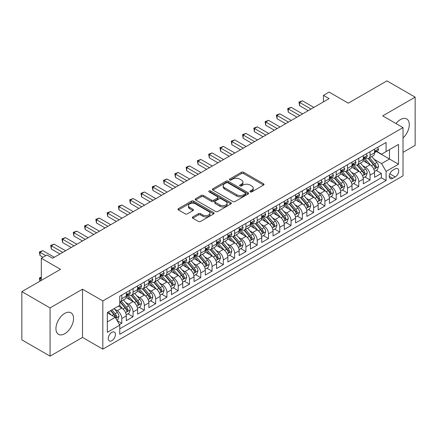 <?xml version="1.0" encoding="UTF-8"?>
<svg xmlns="http://www.w3.org/2000/svg" width="437" height="437" viewBox="0 0 437 437"><rect width="100%" height="100%" fill="white"/><g stroke="black" fill="none" stroke-linecap="round" stroke-linejoin="round"><path stroke-width="0.66" d="M250.243 191.87A1.098 0.634 0 0 0 251.794 191.87L263.566 185.075A1.568 0.907 0 0 0 264.024 184.436A1.568 0.907 0 0 0 263.566 183.797L243.627 172.282A1.568 0.907 0 0 0 241.41 172.282L229.638 179.077A1.098 0.634 0 0 0 229.321 179.525A1.098 0.634 0 0 0 229.638 179.973A1.098 0.634 0 0 0 231.189 179.973L232.713 179.094A5.015 2.895 0 0 1 239.804 179.094L241.464 180.055A5.015 2.895 0 0 1 242.934 182.098A5.015 2.895 0 0 1 241.464 184.146L239.94 185.026A1.098 0.634 0 0 0 239.623 185.474A1.098 0.634 0 0 0 239.94 185.922A1.098 0.634 0 0 0 241.492 185.922L243.016 185.042A5.015 2.895 0 0 1 250.106 185.042L251.767 186.004A5.015 2.895 0 0 1 253.236 188.047A5.015 2.895 0 0 1 251.767 190.095L250.243 190.974A1.098 0.634 0 0 0 249.92 191.422A1.098 0.634 0 0 0 250.243 191.87L250.243 190.974M64.736 333.731A12.449 7.189 120 0 0 72.87 322.757A12.449 7.189 120 0 0 70.958 312.783A12.449 7.189 120 0 0 64.736 313.4A12.449 7.189 120 0 0 56.602 324.369A12.449 7.189 120 0 0 58.509 334.343A12.449 7.189 120 0 0 64.736 333.731M403.018 137.994A12.449 7.189 120 0 0 406.705 118.946A12.449 7.189 120 0 0 400.478 119.558A12.449 7.189 120 0 0 396.004 123.556M111.85 340.669A5.107 2.95 120 0 0 115.188 336.168A5.107 2.95 120 0 0 114.407 332.076A5.107 2.95 120 0 0 111.85 332.328A5.107 2.95 120 0 0 108.518 336.829A5.107 2.95 120 0 0 109.299 340.92A5.107 2.95 120 0 0 111.85 340.669M192.777 216.927A1.568 0.907 0 0 0 192.318 217.566A1.568 0.907 0 0 0 192.777 218.205L198.376 221.433A1.568 0.907 0 0 0 200.588 221.433L213.66 213.884A1.568 0.907 0 0 0 214.119 213.245A1.568 0.907 0 0 0 213.66 212.606L193.722 201.096A1.568 0.907 0 0 0 191.504 201.096L178.433 208.64A1.568 0.907 0 0 0 177.974 209.279A1.568 0.907 0 0 0 178.433 209.918L185.19 213.824A1.568 0.907 0 0 0 187.407 213.824L193.001 210.59A1.568 0.907 0 0 0 193.46 209.951A1.568 0.907 0 0 0 193.001 209.312L189.653 207.378A4.19 2.42 0 0 1 188.423 205.669A4.19 2.42 0 0 1 191.007 203.434A4.19 2.42 0 0 1 195.579 203.959L208.706 211.535A4.19 2.42 0 0 1 209.929 213.245A4.19 2.42 0 0 1 207.346 215.479A4.19 2.42 0 0 1 202.779 214.955L200.588 213.693A1.568 0.907 0 0 0 198.376 213.693L192.777 216.927L192.777 218.205M403.018 152.366L415.15 145.363L415.15 97.145L386.936 80.856L348.284 103.176L329.099 92.098L323.456 95.353L329.099 98.615L52.604 258.245L46.961 254.99L41.318 258.245L41.318 280.396M50.064 307.927L50.064 356.144L82.511 337.413L82.511 289.196L50.064 307.927L21.85 291.637L60.503 269.323L41.318 258.245M82.511 289.196L102.826 300.924L403.018 127.604L403.018 175.821L102.826 349.141L102.826 300.924M415.15 97.145L382.703 115.876L403.018 127.604M232.823 201.544A1.568 0.907 0 0 0 235.04 201.544L248.112 193.995A1.568 0.907 0 0 0 248.571 193.356A1.568 0.907 0 0 0 248.112 192.717L228.174 181.208A1.568 0.907 0 0 0 225.956 181.208L212.885 188.751A1.568 0.907 0 0 0 212.426 189.39A1.568 0.907 0 0 0 212.885 190.029L232.823 201.544M209.503 192.105A1.098 0.634 0 0 1 210.612 192.264L230.867 203.953L217.817 211.486A1.568 0.907 0 0 1 215.599 211.486L195.661 199.977L195.661 198.698A1.568 0.907 0 0 0 195.202 199.338A1.568 0.907 0 0 0 195.661 199.977M195.661 198.698L201.255 195.465A1.568 0.907 0 0 1 203.467 195.465L211.557 200.135A1.568 0.907 0 0 0 213.769 200.135L217.484 197.994A1.568 0.907 0 0 0 217.943 197.355A1.568 0.907 0 0 0 217.484 196.716L209.061 191.854A1.098 0.634 0 0 1 208.744 191.406A1.098 0.634 0 0 1 209.421 190.822A1.098 0.634 0 0 1 210.612 190.958L230.883 202.664A1.568 0.907 0 0 1 231.342 203.303A1.568 0.907 0 0 1 230.883 203.942L230.883 202.664M50.064 356.144L21.85 339.855L21.85 291.637M119.443 324.625L121.781 323.271L117.1 320.567M114.434 309.063L117.269 310.696A6.386 3.687 60 0 1 121.781 318.513L126.298 315.907L126.298 320.665L133.066 316.754L127.932 313.793M125.719 302.546L128.554 304.179A6.386 3.687 60 0 1 133.066 312.002L137.584 309.391L137.584 314.148L144.352 310.243L139.217 307.277M137.005 296.029L139.84 297.663A6.386 3.687 60 0 1 144.352 305.485L148.87 302.879L148.87 307.632L155.638 303.726L150.503 300.76M148.29 289.512L151.126 291.151A6.386 3.687 60 0 1 155.638 298.968L160.155 296.362L160.155 301.12L166.923 297.209L161.788 294.243M159.576 282.996L162.411 284.634A6.386 3.687 60 0 1 166.923 292.451L171.441 289.846L171.441 294.604L178.209 290.692L173.074 287.726M170.862 276.484L173.697 278.118A6.386 3.687 60 0 1 178.209 285.935L182.726 283.329L182.726 288.087L189.494 284.176L184.359 281.215M182.147 269.968L184.982 271.601A6.386 3.687 60 0 1 189.494 279.423L194.012 276.818L194.012 281.57L200.78 277.664L195.645 274.698M193.433 263.451L196.268 265.084A6.386 3.687 60 0 1 200.78 272.906L205.297 270.301L205.297 275.053L212.065 271.148L206.93 268.181M204.718 256.934L207.553 258.573A6.386 3.687 60 0 1 212.065 266.39L216.583 263.784L216.583 268.542L223.351 264.631L218.216 261.665M216.004 250.417L218.839 252.056A6.386 3.687 60 0 1 223.351 259.873L227.868 257.267L227.868 262.025L234.636 258.114L229.501 255.148M227.289 243.906L230.124 245.539A6.386 3.687 60 0 1 234.636 253.356L239.154 250.751L239.154 255.508L245.922 251.597L240.787 248.637M238.575 237.389L241.41 239.023A6.386 3.687 60 0 1 245.922 246.845L250.439 244.239L250.439 248.992L257.207 245.086L252.073 242.12M249.86 230.873L252.695 232.511A6.386 3.687 60 0 1 257.207 240.328L261.725 237.723L261.725 242.48L268.493 238.569L263.358 235.603M261.146 224.356L263.981 225.995A6.386 3.687 60 0 1 268.493 233.811L273.01 231.206L273.01 235.964L279.778 232.052L274.644 229.086M272.431 217.839L275.266 219.478A6.386 3.687 60 0 1 279.778 227.295L284.296 224.689L284.296 229.447L291.064 225.536L285.929 222.575M283.717 211.328L286.552 212.961A6.386 3.687 60 0 1 291.064 220.783L295.581 218.172L295.581 222.93L302.349 219.019L297.215 216.058M295.002 204.811L297.837 206.444A6.386 3.687 60 0 1 302.349 214.267L306.867 211.661L306.867 216.413L313.635 212.508L308.5 209.542M306.288 198.294L309.123 199.933A6.386 3.687 60 0 1 313.635 207.75L318.152 205.144L318.152 209.902L324.92 205.991L319.786 203.025M317.573 191.777L320.408 193.416A6.386 3.687 60 0 1 324.92 201.233L329.438 198.627L329.438 203.385L336.206 199.474L331.071 196.508M328.859 185.261L331.694 186.899A6.386 3.687 60 0 1 336.206 194.716L340.723 192.111L340.723 196.868L347.491 192.957L342.357 189.997M340.144 178.749L342.979 180.383A6.386 3.687 60 0 1 347.491 188.205L352.009 185.594L352.009 190.352L358.777 186.441L353.642 183.48M351.43 172.233L354.265 173.866A6.386 3.687 60 0 1 358.777 181.688L363.294 179.083L363.294 183.835L370.063 179.929L370.063 175.171A6.386 3.687 -120 0 0 365.551 167.355L362.715 165.716M364.928 176.963L370.063 179.929M126.298 315.907A6.386 3.687 -120 0 0 121.781 308.09L118.4 306.135M137.584 309.391A6.386 3.687 -120 0 0 133.066 301.574L126.091 297.542M148.87 302.879A6.386 3.687 -120 0 0 144.352 295.057L137.376 291.031M160.155 296.362A6.386 3.687 -120 0 0 155.638 288.546L148.662 284.514M171.441 289.846A6.386 3.687 -120 0 0 166.923 282.029L159.947 277.998M182.726 283.329A6.386 3.687 -120 0 0 178.209 275.512L171.233 271.481M194.012 276.818A6.386 3.687 -120 0 0 189.494 268.995L182.519 264.964M205.297 270.301A6.386 3.687 -120 0 0 200.78 262.479L193.804 258.453M216.583 263.784A6.386 3.687 -120 0 0 212.065 255.967L205.09 251.936M227.868 257.267A6.386 3.687 -120 0 0 223.351 249.451L216.375 245.419M239.154 250.751A6.386 3.687 -120 0 0 234.636 242.934L227.661 238.902M250.439 244.239A6.386 3.687 -120 0 0 245.922 236.417L238.946 232.391M261.725 237.723A6.386 3.687 -120 0 0 257.207 229.9L250.232 225.874M273.01 231.206A6.386 3.687 -120 0 0 268.493 223.389L261.517 219.358M284.296 224.689A6.386 3.687 -120 0 0 279.778 216.872L272.803 212.841M295.581 218.172A6.386 3.687 -120 0 0 291.064 210.355L284.088 206.324M306.867 211.661A6.386 3.687 -120 0 0 302.349 203.839L295.374 199.813M318.152 205.144A6.386 3.687 -120 0 0 313.635 197.322L306.659 193.296M329.438 198.627A6.386 3.687 -120 0 0 324.92 190.811L317.945 186.779M340.723 192.111A6.386 3.687 -120 0 0 336.206 184.294L329.23 180.263M352.009 185.594A6.386 3.687 -120 0 0 347.491 177.777L340.516 173.746M363.294 179.083A6.386 3.687 -120 0 0 358.777 171.26L351.801 167.234M395.234 168.851L392.748 170.283A4.949 2.857 120 0 0 389.514 174.647A4.949 2.857 120 0 0 390.274 178.607A4.949 2.857 120 0 0 392.748 178.362L395.234 176.93A4.949 2.857 120 0 0 398.462 172.571A4.949 2.857 120 0 0 397.703 168.606A4.949 2.857 120 0 0 395.234 168.851M107.338 321.905L115.237 317.344L119.754 325.161L119.754 334.283L386.089 180.514L386.089 171.391L381.577 163.575L374.001 159.199M119.754 325.161L107.338 332.328L107.338 312.521L119.754 305.354L119.754 296.231L386.089 142.462L386.089 151.584L398.506 144.418L398.506 164.225L386.089 171.391M128.494 294.762L128.554 294.8A6.386 3.687 60 0 0 131.745 295.112L136.262 292.506A6.386 3.687 -120 0 0 137.584 289.584L137.584 285.935M139.78 288.251L139.84 288.283A6.386 3.687 60 0 0 143.03 288.6L147.548 285.995A6.386 3.687 -120 0 0 148.87 283.072L148.87 279.423M151.065 281.734L151.126 281.767A6.386 3.687 60 0 0 154.316 282.084L158.833 279.478A6.386 3.687 -120 0 0 160.155 276.555L160.155 272.906M162.351 275.217L162.411 275.25A6.386 3.687 60 0 0 165.601 275.567L170.119 272.961A6.386 3.687 -120 0 0 171.441 270.039L171.441 266.39M173.636 268.7L173.697 268.733A6.386 3.687 60 0 0 176.887 269.05L181.404 266.444A6.386 3.687 -120 0 0 182.726 263.522L182.726 259.873M184.922 262.184L184.982 262.222A6.386 3.687 60 0 0 188.172 262.539L192.69 259.928A6.386 3.687 -120 0 0 194.012 257.005L194.012 253.356M196.208 255.672L196.268 255.705A6.386 3.687 60 0 0 199.458 256.022L203.975 253.416A6.386 3.687 -120 0 0 205.297 250.494L205.297 246.845M207.493 249.156L207.553 249.188A6.386 3.687 60 0 0 210.743 249.505L215.261 246.9A6.386 3.687 -120 0 0 216.583 243.977L216.583 240.328M218.779 242.639L218.839 242.672A6.386 3.687 60 0 0 222.029 242.988L226.546 240.383A6.386 3.687 -120 0 0 227.868 237.46L227.868 233.811M230.064 236.122L230.124 236.155A6.386 3.687 60 0 0 233.314 236.472L237.832 233.866A6.386 3.687 -120 0 0 239.154 230.944L239.154 227.295M241.35 229.605L241.41 229.643A6.386 3.687 60 0 0 244.6 229.96L249.117 227.349A6.386 3.687 -120 0 0 250.439 224.427L250.439 220.778M252.635 223.094L252.695 223.127A6.386 3.687 60 0 0 255.885 223.444L260.403 220.838A6.386 3.687 -120 0 0 261.725 217.916L261.725 214.267M263.921 216.577L263.981 216.61A6.386 3.687 60 0 0 267.171 216.927L271.688 214.321A6.386 3.687 -120 0 0 273.01 211.399L273.01 207.75M275.206 210.06L275.266 210.093A6.386 3.687 60 0 0 278.456 210.41L282.974 207.804A6.386 3.687 -120 0 0 284.296 204.882L284.296 201.233M286.492 203.544L286.552 203.576A6.386 3.687 60 0 0 289.742 203.893L294.259 201.288A6.386 3.687 -120 0 0 295.581 198.365L295.581 194.716M297.777 197.027L297.837 197.065A6.386 3.687 60 0 0 301.027 197.382L305.545 194.771A6.386 3.687 -120 0 0 306.867 191.848L306.867 188.2M309.063 190.516L309.123 190.548A6.386 3.687 60 0 0 312.313 190.865L316.83 188.26A6.386 3.687 -120 0 0 318.152 185.337L318.152 181.688M320.348 183.999L320.408 184.032A6.386 3.687 60 0 0 323.599 184.348L328.116 181.743A6.386 3.687 -120 0 0 329.438 178.82L329.438 175.171M331.634 177.482L331.694 177.515A6.386 3.687 60 0 0 334.884 177.832L339.402 175.226A6.386 3.687 -120 0 0 340.723 172.304L340.723 168.655M342.919 170.965L342.979 171.004A6.386 3.687 60 0 0 346.17 171.315L350.687 168.709A6.386 3.687 -120 0 0 352.009 165.787L352.009 162.138M354.205 164.449L354.265 164.487A6.386 3.687 60 0 0 357.455 164.804L361.973 162.198A6.386 3.687 -120 0 0 363.294 159.27L363.294 155.627M119.754 328.81L381.348 177.777L381.348 173.413L374.58 177.324L374.58 172.566A6.386 3.687 -120 0 0 370.063 164.744L363.087 160.718M365.49 157.937L365.551 157.97A6.386 3.687 -120 0 0 368.741 158.287A6.386 3.687 -120 0 0 370.063 155.364L370.063 151.715M368.741 158.287L373.258 155.681A6.386 3.687 -120 0 0 374.58 152.759L374.58 149.11M121.781 295.057L121.781 298.706A6.386 3.687 60 0 1 120.459 301.628A6.386 3.687 60 0 1 119.754 301.891M120.459 301.628L124.977 299.023A6.386 3.687 -120 0 0 126.298 296.1L126.298 292.451M133.066 288.54L133.066 292.189A6.386 3.687 60 0 1 131.745 295.112M144.352 282.029L144.352 285.678A6.386 3.687 60 0 1 143.03 288.6M155.638 275.512L155.638 279.161A6.386 3.687 60 0 1 154.316 282.084M166.923 268.995L166.923 272.644A6.386 3.687 60 0 1 165.601 275.567M178.209 262.479L178.209 266.128A6.386 3.687 60 0 1 176.887 269.05M189.494 255.967L189.494 259.611A6.386 3.687 60 0 1 188.172 262.539M200.78 249.451L200.78 253.099A6.386 3.687 60 0 1 199.458 256.022M212.065 242.934L212.065 246.583A6.386 3.687 60 0 1 210.743 249.505M223.351 236.417L223.351 240.066A6.386 3.687 60 0 1 222.029 242.988M234.636 229.9L234.636 233.549A6.386 3.687 60 0 1 233.314 236.472M245.922 223.389L245.922 227.038A6.386 3.687 60 0 1 244.6 229.96M257.207 216.872L257.207 220.521A6.386 3.687 60 0 1 255.885 223.444M268.493 210.355L268.493 214.004A6.386 3.687 60 0 1 267.171 216.927M279.778 203.839L279.778 207.488A6.386 3.687 60 0 1 278.456 210.41M291.064 197.322L291.064 200.971A6.386 3.687 60 0 1 289.742 203.893M302.349 190.811L302.349 194.46A6.386 3.687 60 0 1 301.027 197.382M313.635 184.294L313.635 187.943A6.386 3.687 60 0 1 312.313 190.865M324.92 177.777L324.92 181.426A6.386 3.687 60 0 1 323.599 184.348M336.206 171.26L336.206 174.909A6.386 3.687 60 0 1 334.884 177.832M347.491 164.744L347.491 168.392A6.386 3.687 60 0 1 346.17 171.315M358.777 158.232L358.777 161.881A6.386 3.687 60 0 1 357.455 164.804M358.777 181.688L358.777 186.441M347.491 188.205L347.491 192.957M336.206 194.716L336.206 199.474M324.92 201.233L324.92 205.991M313.635 207.75L313.635 212.508M302.349 214.267L302.349 219.019M291.064 220.783L291.064 225.536M279.778 227.295L279.778 232.052M268.493 233.811L268.493 238.569M257.207 240.328L257.207 245.086M245.922 246.845L245.922 251.597M234.636 253.356L234.636 258.114M223.351 259.873L223.351 264.631M212.065 266.39L212.065 271.148M200.78 272.906L200.78 277.664M189.494 279.423L189.494 284.176M178.209 285.935L178.209 290.692M166.923 292.451L166.923 297.209M155.638 298.968L155.638 303.726M144.352 305.485L144.352 310.243M133.066 312.002L133.066 316.754M121.781 318.513L121.781 323.271M115.237 317.344L107.338 312.783M381.577 163.575L389.476 159.013L389.476 149.629L398.506 144.418M376.552 151.552L398.506 164.225M376.776 151.421L381.577 154.19L386.089 151.584M82.511 337.413L102.826 349.141M323.456 95.353L323.456 101.87M376.213 170.446L381.348 173.413M381.348 177.777L386.089 180.514M250.68 192.023L251.767 191.401A5.015 2.895 0 0 0 253.236 189.352L253.236 188.047M242.934 182.098L242.934 183.403A5.015 2.895 0 0 1 241.464 185.452L240.383 186.075M263.544 185.086L243.627 173.587A1.568 0.907 0 0 0 241.41 173.587L230.081 180.131M248.09 194.006L228.174 182.508A1.568 0.907 0 0 0 225.956 182.508L212.906 190.04M245.343 193.804A1.098 0.634 0 0 0 245.665 193.356A1.098 0.634 0 0 0 245.343 192.908L227.841 182.803A1.098 0.634 0 0 0 226.29 182.803L224.684 183.731A5.015 2.895 0 0 0 223.214 185.78A5.015 2.895 0 0 0 224.684 187.823L236.646 194.733A5.015 2.895 0 0 0 243.737 194.733L245.343 193.804L245.343 195.11A1.098 0.634 0 0 0 245.665 194.662L245.665 193.356M223.214 185.78L223.214 187.08A5.015 2.895 0 0 0 224.684 189.128L224.684 187.823M245.343 195.11L243.737 196.033A5.015 2.895 0 0 1 236.646 196.033L224.684 189.128M195.683 199.988L201.255 196.77L201.255 195.465M217.943 197.355L217.943 198.655A1.568 0.907 0 0 1 217.484 199.294L213.769 201.441A1.568 0.907 0 0 1 211.557 201.441L203.467 196.77A1.568 0.907 0 0 0 201.255 196.77M219.948 204.98A4.19 2.42 0 0 0 224.514 205.505A4.19 2.42 0 0 0 227.103 203.271A4.19 2.42 0 0 0 225.874 201.561L221.248 198.89A1.568 0.907 0 0 0 219.035 198.89L215.321 201.031A1.568 0.907 0 0 0 214.862 201.67A1.568 0.907 0 0 0 215.321 202.309L219.948 204.98L219.948 206.286A4.19 2.42 0 0 0 224.514 206.81A4.19 2.42 0 0 0 227.103 204.571L227.103 203.271M214.862 201.67L214.862 202.976A1.568 0.907 0 0 0 215.321 203.615L215.321 202.309M219.948 206.286L215.321 203.615M209.929 213.245L209.929 214.551A4.19 2.42 0 0 1 207.346 216.785A4.19 2.42 0 0 1 202.779 216.26L200.588 214.999A1.568 0.907 0 0 0 198.376 214.999L192.799 218.216M188.423 205.669L188.423 206.969A4.19 2.42 0 0 0 189.653 208.684L189.653 207.378M192.979 210.607L189.653 208.684M213.638 213.901L193.722 202.397A1.568 0.907 0 0 0 191.504 202.397L178.454 209.935M374.482 171.446L377.399 169.764L378.529 166.502A4.228 2.442 -120 0 0 376.88 162.537L371.723 156.566M370.691 165.159L364.797 158.336M367.337 163.17L363.917 159.21A10.133 5.85 -120 0 0 363.606 158.86M368.167 158.516L373.384 164.552A4.228 2.442 60 0 1 374.891 167.469L375.197 167.966L375.771 167.89L376.246 166.688A4.228 2.442 -120 0 0 374.738 163.771L369.582 157.801M368.473 158.418L374.077 164.907A2.152 1.245 60 0 1 374.618 165.749L376.246 166.688M377.568 147.384L378.529 149.044A4.228 2.442 60 0 1 377.65 150.912L375.509 152.152A4.228 2.442 -120 0 0 376.246 151.18L376.153 150.803M311.04 109.037L299.585 102.422L302.409 100.794L313.864 107.409M374.722 152.349L374.738 152.349A4.228 2.442 -120 0 0 375.509 152.152M375.7 150.863L376.246 151.18C375.978 150.541 375.525 150.803 374.891 151.961A4.228 2.442 60 0 1 374.58 152.562M308.222 110.665L299.585 105.683L299.585 102.422L298.968 102.067L302.409 100.794M299.585 105.683L298.968 102.067M363.196 177.963L366.113 176.28L367.244 173.019A4.228 2.442 -120 0 0 365.594 169.048L360.438 163.077M359.405 171.675L353.511 164.853M356.051 169.687L352.632 165.727A10.133 5.85 -120 0 0 352.32 165.377M356.882 165.033L362.098 171.069A4.228 2.442 60 0 1 363.606 173.981L363.912 174.483L364.485 174.401L364.961 173.199A4.228 2.442 -120 0 0 363.453 170.288L358.296 164.317M357.187 164.935L362.792 171.419A2.152 1.245 60 0 1 363.333 172.265L364.961 173.199M351.911 184.48L354.828 182.797L355.958 179.536A4.228 2.442 -120 0 0 354.309 175.565L349.152 169.594M348.12 178.192L342.226 171.37M344.766 176.204L341.346 172.244A10.133 5.85 -120 0 0 341.035 171.888M345.596 171.544L350.813 177.586A4.228 2.442 60 0 1 352.32 180.497L352.626 181L353.2 180.918L353.675 179.716A4.228 2.442 -120 0 0 352.167 176.805L347.011 170.834M345.902 171.446L351.506 177.935A2.152 1.245 60 0 1 352.047 178.777L353.675 179.716M340.625 190.996L343.542 189.308L344.673 186.053A4.228 2.442 -120 0 0 343.023 182.082L337.867 176.111M336.834 184.704L330.94 177.881M333.48 182.721L330.061 178.76A10.133 5.85 -120 0 0 329.749 178.405M334.31 178.061L339.527 184.103A4.228 2.442 60 0 1 341.035 187.014L341.341 187.517L341.914 187.435L342.389 186.233A4.228 2.442 -120 0 0 340.882 183.322L335.725 177.351M334.616 177.963L340.221 184.452A2.152 1.245 60 0 1 340.762 185.293L342.389 186.233M329.34 197.508L332.257 195.825L333.387 192.57A4.228 2.442 -120 0 0 331.738 188.598L326.581 182.628M325.549 191.22L319.655 184.398M322.195 189.232L318.775 185.277A10.133 5.85 -120 0 0 318.464 184.922M323.025 184.578L328.242 190.614A4.228 2.442 60 0 1 329.749 193.531L330.055 194.033L330.629 193.952L331.104 192.75A4.228 2.442 -120 0 0 329.596 189.833L324.44 183.862M323.331 184.48L328.935 190.969A2.152 1.245 60 0 1 329.476 191.81L331.104 192.75M366.282 153.895L367.244 155.561A4.228 2.442 60 0 1 366.364 157.429L364.223 158.669A4.228 2.442 -120 0 0 364.961 157.691L364.868 157.32M299.755 115.554L288.3 108.939L291.124 107.311L302.579 113.926M363.437 158.866L363.453 158.866A4.228 2.442 -120 0 0 364.223 158.669M364.414 157.38L364.961 157.691C364.693 157.058 364.239 157.315 363.606 158.478A4.228 2.442 60 0 1 363.294 159.079M296.936 117.182L288.3 112.2L288.3 108.939L287.683 108.584L291.124 107.311M288.3 112.2L287.683 108.584M354.997 160.412L355.958 162.072A4.228 2.442 60 0 1 355.079 163.946L352.938 165.186A4.228 2.442 -120 0 0 353.675 164.208L353.582 163.837M288.469 122.07L277.014 115.455L279.838 113.828L291.293 120.437M352.151 165.383L352.167 165.383A4.228 2.442 -120 0 0 352.938 165.186M353.129 163.891L353.675 164.208C353.407 163.575 352.954 163.831 352.32 164.989A4.228 2.442 60 0 1 352.009 165.596M285.651 123.698L277.014 118.711L277.014 115.455L276.397 115.095L279.838 113.828M277.014 118.711L276.397 115.095M343.711 166.929L344.673 168.589A4.228 2.442 60 0 1 343.793 170.463L341.652 171.697A4.228 2.442 -120 0 0 342.389 170.725L342.297 170.348M277.184 128.582L265.729 121.972L268.553 120.344L280.008 126.954M340.865 171.899L340.882 171.899A4.228 2.442 -120 0 0 341.652 171.697M341.843 170.408L342.389 170.725C342.122 170.086 341.668 170.348 341.035 171.506A4.228 2.442 60 0 1 340.723 172.107M274.365 130.215L265.729 125.228L265.729 121.972L265.112 121.612L268.553 120.344M265.729 125.228L265.112 121.612M332.426 173.445L333.387 175.106A4.228 2.442 60 0 1 332.508 176.974L330.367 178.214A4.228 2.442 -120 0 0 331.104 177.242L331.011 176.865M265.898 135.099L254.443 128.489L257.267 126.856L268.722 133.471M329.58 178.411L329.596 178.411A4.228 2.442 -120 0 0 330.367 178.214M330.558 176.925L331.104 177.242C330.836 176.603 330.383 176.865 329.749 178.023A4.228 2.442 60 0 1 329.438 178.624M263.079 136.726L254.443 131.745L254.443 128.489L253.826 128.128L257.267 126.856M254.443 131.745L253.826 128.128M318.054 204.024L320.971 202.342L322.102 199.081A4.228 2.442 -120 0 0 320.452 195.11L315.296 189.145M314.263 197.737L308.369 190.914M310.909 195.749L307.49 191.788A10.133 5.85 -120 0 0 307.178 191.439M311.739 191.095L316.956 197.131A4.228 2.442 60 0 1 318.464 200.048L318.77 200.545L319.343 200.468L319.818 199.261A4.228 2.442 -120 0 0 318.311 196.35L313.154 190.379M312.045 190.996L317.65 197.486A2.152 1.245 60 0 1 318.191 198.327L319.818 199.261M321.14 179.962L322.102 181.623A4.228 2.442 60 0 1 321.222 183.491L319.081 184.731A4.228 2.442 -120 0 0 319.818 183.758L319.726 183.382M254.613 141.615L243.158 135L245.982 133.372L257.437 139.987M318.294 184.927L318.311 184.927A4.228 2.442 -120 0 0 319.081 184.731M319.272 183.442L319.818 183.758C319.551 183.119 319.097 183.382 318.464 184.54A4.228 2.442 60 0 1 318.152 185.141M251.794 143.243L243.158 138.261L243.158 135L242.54 134.645L245.982 133.372M243.158 138.261L242.54 134.645M306.769 210.541L309.686 208.859L310.816 205.598A4.228 2.442 -120 0 0 309.167 201.626L304.01 195.656M302.978 204.254L297.084 197.431M299.624 202.265L296.204 198.305A10.133 5.85 -120 0 0 295.893 197.956M300.454 197.611L305.671 203.647A4.228 2.442 60 0 1 307.178 206.559L307.484 207.062L308.058 206.98L308.533 205.778A4.228 2.442 -120 0 0 307.025 202.866L301.869 196.896M300.76 197.513L306.364 203.997A2.152 1.245 60 0 1 306.905 204.844L308.533 205.778M309.855 186.473L310.816 188.139A4.228 2.442 60 0 1 309.937 190.008L307.795 191.248A4.228 2.442 -120 0 0 308.533 190.27L308.44 189.898M243.327 148.132L231.872 141.517L234.696 139.889L246.151 146.504M307.009 191.444L307.025 191.444A4.228 2.442 -120 0 0 307.795 191.248M307.987 189.958L308.533 190.27C308.265 189.636 307.812 189.893 307.178 191.056A4.228 2.442 60 0 1 306.867 191.657M240.508 149.76L231.872 144.778L231.872 141.517L231.255 141.162L234.696 139.889M231.872 144.778L231.255 141.162M295.483 217.058L298.4 215.37L299.531 212.114A4.228 2.442 -120 0 0 297.881 208.143L292.724 202.173M291.692 210.771L285.798 203.942M288.338 208.782L284.919 204.822A10.133 5.85 -120 0 0 284.607 204.467M289.168 204.123L294.385 210.164A4.228 2.442 60 0 1 295.893 213.076L296.199 213.578L296.772 213.496L297.247 212.295A4.228 2.442 -120 0 0 295.74 209.383L290.583 203.413M289.474 204.024L295.079 210.514A2.152 1.245 60 0 1 295.62 211.355L297.247 212.295M298.569 192.99L299.531 194.651A4.228 2.442 60 0 1 298.657 196.524L296.51 197.764A4.228 2.442 -120 0 0 297.247 196.787L297.155 196.41M232.042 154.649L220.587 148.034L223.411 146.406L234.866 153.016M295.723 197.961L295.74 197.961A4.228 2.442 -120 0 0 296.51 197.764M296.701 196.47L297.247 196.787C296.98 196.153 296.526 196.41 295.893 197.568A4.228 2.442 60 0 1 295.581 198.169M229.223 156.277L220.587 151.289L220.587 148.034L219.969 147.673L223.411 146.406M220.587 151.289L219.969 147.673M284.197 223.575L287.114 221.887L288.245 218.631A4.228 2.442 -120 0 0 286.596 214.66L281.439 208.689M280.407 217.282L274.512 210.459M277.053 215.299L273.633 211.339A10.133 5.85 -120 0 0 273.322 210.984M277.883 210.639L283.1 216.681A4.228 2.442 60 0 1 284.607 219.593L284.913 220.095L285.487 220.013L285.962 218.811A4.228 2.442 -120 0 0 284.454 215.894L279.298 209.929M278.189 210.541L283.793 217.031A2.152 1.245 60 0 1 284.334 217.872L285.962 218.811M287.284 199.507L288.245 201.167A4.228 2.442 60 0 1 287.371 203.041L285.224 204.276A4.228 2.442 -120 0 0 285.962 203.303L285.869 202.926M220.756 161.16L209.301 154.551L212.125 152.923L223.58 159.532M284.438 204.478L284.454 204.478A4.228 2.442 -120 0 0 285.224 204.276M285.416 202.987L285.962 203.303C285.694 202.664 285.241 202.926 284.607 204.084A4.228 2.442 60 0 1 284.296 204.685M217.937 162.793L209.301 157.806L209.301 154.551L208.684 154.19L212.125 152.923M209.301 157.806L208.684 154.19M272.912 230.086L275.829 228.404L276.96 225.148A4.228 2.442 -120 0 0 275.31 221.177L270.153 215.206M269.121 223.799L263.227 216.976M265.767 221.81L262.347 217.85A10.133 5.85 -120 0 0 262.036 217.5M266.597 217.156L271.814 223.192A4.228 2.442 60 0 1 273.322 226.109L273.628 226.612L274.201 226.53L274.676 225.328A4.228 2.442 -120 0 0 273.169 222.411L268.012 216.441M266.903 217.058L272.508 223.547A2.152 1.245 60 0 1 273.049 224.389L274.676 225.328M261.626 236.603L264.543 234.92L265.674 231.659A4.228 2.442 -120 0 0 264.024 227.688L258.868 221.723M257.835 230.315L251.941 223.493M254.481 228.327L251.062 224.367A10.133 5.85 -120 0 0 250.751 224.017M255.312 223.673L260.528 229.709A4.228 2.442 60 0 1 262.036 232.626L262.342 233.123L262.916 233.047L263.391 231.839A4.228 2.442 -120 0 0 261.883 228.928L256.727 222.957M255.618 223.575L261.222 230.064A2.152 1.245 60 0 1 261.768 230.905L263.391 231.839M250.341 243.119L253.258 241.437L254.389 238.176A4.228 2.442 -120 0 0 252.739 234.205L247.582 228.234M246.55 236.832L240.656 230.009M243.196 234.844L239.776 230.883A10.133 5.85 -120 0 0 239.465 230.528M244.026 230.19L249.243 236.226A4.228 2.442 60 0 1 250.751 239.137L251.057 239.64L251.63 239.558L252.105 238.356A4.228 2.442 -120 0 0 250.598 235.445L245.441 229.474M244.332 230.086L249.937 236.575A2.152 1.245 60 0 1 250.483 237.422L252.105 238.356M239.055 249.636L241.972 247.948L243.103 244.693A4.228 2.442 -120 0 0 241.453 240.721L236.297 234.751M235.264 243.349L229.37 236.521M231.91 241.361L228.491 237.4A10.133 5.85 -120 0 0 228.18 237.045M232.741 236.701L237.957 242.743A4.228 2.442 60 0 1 239.465 245.654L239.771 246.157L240.345 246.075L240.82 244.873A4.228 2.442 -120 0 0 239.312 241.961L234.156 235.991M233.047 236.603L238.651 243.092A2.152 1.245 60 0 1 239.197 243.933L240.82 244.873M227.77 256.148L230.687 254.465L231.818 251.209A4.228 2.442 -120 0 0 230.168 247.238L225.011 241.268M223.979 249.86L218.085 243.038M220.625 247.877L217.205 243.917A10.133 5.85 -120 0 0 216.894 243.562M221.455 243.218L226.672 249.259A4.228 2.442 60 0 1 228.18 252.171L228.485 252.673L229.059 252.591L229.534 251.39A4.228 2.442 -120 0 0 228.027 248.473L222.87 242.508M221.761 243.119L227.366 249.609A2.152 1.245 60 0 1 227.912 250.45L229.534 251.39M216.484 262.664L219.401 260.982L220.532 257.726A4.228 2.442 -120 0 0 218.882 253.755L213.726 247.784M212.693 256.377L206.799 249.554M209.339 254.389L205.92 250.428A10.133 5.85 -120 0 0 205.608 250.079M210.17 249.735L215.386 255.771A4.228 2.442 60 0 1 216.894 258.688L217.2 259.19L217.773 259.108L218.249 257.906A4.228 2.442 -120 0 0 216.741 254.99L211.584 249.019M210.476 249.636L216.08 256.126A2.152 1.245 60 0 1 216.626 256.967L218.249 257.906M205.199 269.181L208.116 267.499L209.247 264.238A4.228 2.442 -120 0 0 207.597 260.266L202.44 254.296M201.408 262.894L195.514 256.071M198.054 260.905L194.634 256.945A10.133 5.85 -120 0 0 194.323 256.595M198.884 256.251L204.101 262.287A4.228 2.442 60 0 1 205.608 265.204L205.914 265.701L206.488 265.625L206.963 264.418A4.228 2.442 -120 0 0 205.456 261.506L200.299 255.536M199.19 256.153L204.795 262.637A2.152 1.245 60 0 1 205.341 263.484L206.963 264.418M193.913 275.698L196.83 274.015L197.961 270.754A4.228 2.442 -120 0 0 196.311 266.783L191.155 260.813M190.122 269.411L184.228 262.588M186.768 267.422L183.349 263.462A10.133 5.85 -120 0 0 183.037 263.107M187.599 262.768L192.815 268.804A4.228 2.442 60 0 1 194.323 271.716L194.629 272.218L195.202 272.136L195.678 270.935A4.228 2.442 -120 0 0 194.17 268.023L189.013 262.053M187.905 262.664L193.509 269.154A2.152 1.245 60 0 1 194.055 270L195.678 270.935M182.628 282.215L185.545 280.527L186.675 277.271A4.228 2.442 -120 0 0 185.026 273.3L179.869 267.329M178.837 275.922L172.943 269.099M175.483 273.939L172.063 269.979A10.133 5.85 -120 0 0 171.752 269.624M176.313 269.279L181.53 275.321A4.228 2.442 60 0 1 183.037 278.232L183.343 278.735L183.917 278.653L184.392 277.451A4.228 2.442 -120 0 0 182.885 274.54L177.728 268.569M176.619 269.181L182.224 275.671A2.152 1.245 60 0 1 182.77 276.512L184.392 277.451M171.342 288.726L174.259 287.043L175.39 283.788A4.228 2.442 -120 0 0 173.74 279.817L168.584 273.846M167.551 282.439L161.657 275.616M164.197 280.456L160.778 276.495A10.133 5.85 -120 0 0 160.466 276.14M165.028 275.796L170.244 281.838A4.228 2.442 60 0 1 171.752 284.749L172.058 285.252L172.631 285.17L173.107 283.968A4.228 2.442 -120 0 0 171.599 281.051L166.442 275.081M165.333 275.698L170.938 282.187A2.152 1.245 60 0 1 171.484 283.029L173.107 283.968M160.057 295.243L162.974 293.56L164.104 290.305A4.228 2.442 -120 0 0 162.455 286.333L157.298 280.363M156.266 288.955L150.372 282.133M152.912 286.967L149.492 283.007A10.133 5.85 -120 0 0 149.181 282.657M153.742 282.313L158.959 288.349A4.228 2.442 60 0 1 160.466 291.266L160.772 291.763L161.346 291.687L161.821 290.485A4.228 2.442 -120 0 0 160.313 287.568L155.157 281.597M154.048 282.215L159.652 288.704A2.152 1.245 60 0 1 160.199 289.545L161.821 290.485M148.771 301.759L151.688 300.077L152.819 296.816A4.228 2.442 -120 0 0 151.169 292.845L146.013 286.874M144.98 295.472L139.086 288.649M141.626 293.484L138.207 289.523A10.133 5.85 -120 0 0 137.895 289.174M142.457 288.83L147.673 294.866A4.228 2.442 60 0 1 149.181 297.777L149.487 298.28L150.06 298.203L150.536 296.996A4.228 2.442 -120 0 0 149.028 294.085L143.871 288.114M142.762 288.731L148.367 295.215A2.152 1.245 60 0 1 148.913 296.062L150.536 296.996M275.998 206.024L276.96 207.684A4.228 2.442 60 0 1 276.086 209.552L273.939 210.792A4.228 2.442 -120 0 0 274.676 209.82L274.583 209.443M209.47 167.677L198.016 161.062L200.84 159.434L212.295 166.049M273.152 210.989L273.169 210.989A4.228 2.442 -120 0 0 273.939 210.792M274.13 209.503L274.676 209.82C274.409 209.181 273.955 209.443 273.322 210.601A4.228 2.442 60 0 1 273.01 211.202M206.652 169.305L198.016 164.323L198.016 161.062L197.398 160.707L200.84 159.434M198.016 164.323L197.398 160.707M264.713 212.54L265.674 214.201A4.228 2.442 60 0 1 264.8 216.069L262.653 217.309A4.228 2.442 -120 0 0 263.391 216.337L263.298 215.96M198.185 174.194L186.73 167.579L189.554 165.951L201.009 172.566M261.867 217.506L261.883 217.506A4.228 2.442 -120 0 0 262.653 217.309M262.845 216.02L263.391 216.337C263.123 215.698 262.67 215.96 262.036 217.118A4.228 2.442 60 0 1 261.725 217.719M195.366 175.821L186.73 170.84L186.73 167.579L186.113 167.224L189.554 165.951M186.73 170.84L186.113 167.224M253.427 219.052L254.389 220.712A4.228 2.442 60 0 1 253.515 222.586L251.368 223.826A4.228 2.442 -120 0 0 252.105 222.848L252.012 222.477M186.899 180.71L175.445 174.095L178.269 172.468L189.724 179.083M250.581 224.023L250.598 224.023A4.228 2.442 -120 0 0 251.368 223.826M251.559 222.537L252.105 222.848C251.838 222.215 251.384 222.471 250.751 223.629A4.228 2.442 60 0 1 250.439 224.236M184.081 182.338L175.445 177.351L175.445 174.095L174.827 173.735L178.269 172.468M175.445 177.351L174.827 173.735M242.142 225.568L243.103 227.229A4.228 2.442 60 0 1 242.229 229.103L240.082 230.337A4.228 2.442 -120 0 0 240.82 229.365L240.727 228.988M175.614 187.227L164.159 180.612L166.983 178.984L178.438 185.594M239.296 230.539L239.312 230.539A4.228 2.442 -120 0 0 240.082 230.337M240.274 229.048L240.82 229.365C240.552 228.726 240.099 228.988 239.465 230.146A4.228 2.442 60 0 1 239.154 230.747M172.795 188.855L164.159 183.868L164.159 180.612L163.542 180.252L166.983 178.984M164.159 183.868L163.542 180.252M230.856 232.085L231.818 233.746A4.228 2.442 60 0 1 230.944 235.619L228.797 236.854A4.228 2.442 -120 0 0 229.534 235.882L229.441 235.505M164.328 193.738L152.874 187.129L155.698 185.496L167.153 192.111M228.01 237.056L228.027 237.056A4.228 2.442 -120 0 0 228.797 236.854M228.988 235.565L229.534 235.882C229.267 235.243 228.813 235.505 228.18 236.663A4.228 2.442 60 0 1 227.868 237.264M161.51 195.372L152.874 190.385L152.874 187.129L152.256 186.768L155.698 185.496M152.874 190.385L152.256 186.768M219.571 238.602L220.532 240.263A4.228 2.442 60 0 1 219.658 242.131L217.511 243.371A4.228 2.442 -120 0 0 218.249 242.398L218.156 242.022M153.043 200.255L141.588 193.64L144.412 192.012L155.867 198.627M216.725 243.567L216.741 243.567A4.228 2.442 -120 0 0 217.511 243.371M217.702 242.082L218.249 242.398C217.981 241.759 217.528 242.022 216.894 243.18A4.228 2.442 60 0 1 216.583 243.78M150.224 201.883L141.588 196.901L141.588 193.64L140.971 193.285L144.412 192.012M141.588 196.901L140.971 193.285M208.285 245.119L209.247 246.779A4.228 2.442 60 0 1 208.373 248.648L206.226 249.888A4.228 2.442 -120 0 0 206.963 248.915L206.87 248.538M141.757 206.772L130.302 200.157L133.127 198.529L144.581 205.144M205.439 250.084L205.456 250.084A4.228 2.442 -120 0 0 206.226 249.888M206.417 248.598L206.963 248.915C206.696 248.276 206.242 248.538 205.608 249.696A4.228 2.442 60 0 1 205.297 250.297M138.939 208.4L130.302 203.418L130.302 200.157L129.685 199.802L133.127 198.529M130.302 203.418L129.685 199.802M197 251.63L197.961 253.291A4.228 2.442 60 0 1 197.087 255.164L194.94 256.404A4.228 2.442 -120 0 0 195.678 255.427L195.585 255.055M130.472 213.289L119.017 206.674L121.841 205.046L133.296 211.661M194.154 256.601L194.17 256.601A4.228 2.442 -120 0 0 194.94 256.404M195.131 255.115L195.678 255.427C195.41 254.793 194.957 255.05 194.323 256.208A4.228 2.442 60 0 1 194.012 256.814M127.653 214.917L119.017 209.929L119.017 206.674L118.4 206.313L121.841 205.046M119.017 209.929L118.4 206.313M185.714 258.147L186.675 259.807A4.228 2.442 60 0 1 185.801 261.681L183.655 262.916A4.228 2.442 -120 0 0 184.392 261.943L184.305 261.566M119.186 219.806L107.731 213.19L110.556 211.563L122.01 218.172M182.868 263.118L182.885 263.118A4.228 2.442 -120 0 0 183.655 262.916M183.846 261.626L184.392 261.943C184.124 261.304 183.671 261.566 183.037 262.724A4.228 2.442 60 0 1 182.726 263.325M116.368 221.433L107.731 216.446L107.731 213.19L107.114 212.83L110.556 211.563M107.731 216.446L107.114 212.83M174.429 264.664L175.39 266.324A4.228 2.442 60 0 1 174.516 268.198L172.369 269.432A4.228 2.442 -120 0 0 173.107 268.46L173.019 268.083M107.901 226.317L96.446 219.707L99.27 218.074L110.725 224.689M171.583 269.634L171.599 269.629A4.228 2.442 -120 0 0 172.369 269.432M172.56 268.143L173.107 268.46C172.839 267.821 172.386 268.083 171.752 269.241A4.228 2.442 60 0 1 171.441 269.842M105.082 227.95L96.446 222.963L96.446 219.707L95.829 219.347L99.27 218.074M96.446 222.963L95.829 219.347M163.143 271.18L164.104 272.841A4.228 2.442 60 0 1 163.23 274.709L161.084 275.949A4.228 2.442 -120 0 0 161.821 274.977L161.734 274.6M96.615 232.834L85.16 226.219L87.984 224.591L99.439 231.206M160.297 276.146L160.313 276.146A4.228 2.442 -120 0 0 161.084 275.949M161.275 274.66L161.821 274.977C161.553 274.338 161.1 274.6 160.466 275.758A4.228 2.442 60 0 1 160.155 276.359M93.797 234.461L85.16 229.48L85.16 226.219L84.543 225.863L87.984 224.591M85.16 229.48L84.543 225.863M151.858 277.692L152.819 279.358A4.228 2.442 60 0 1 151.945 281.226L149.798 282.466A4.228 2.442 -120 0 0 150.536 281.488L150.448 281.117M85.33 239.35L73.875 232.735L76.699 231.107L88.154 237.723M149.012 282.663L149.028 282.663A4.228 2.442 -120 0 0 149.798 282.466M149.989 281.177L150.536 281.488C150.268 280.854 149.815 281.117 149.181 282.275A4.228 2.442 60 0 1 148.87 282.876M82.511 240.978L73.875 235.996L73.875 232.735L73.258 232.38L76.699 231.107M73.875 235.996L73.258 232.38M137.486 308.276L140.403 306.594L141.533 303.333A4.228 2.442 -120 0 0 139.884 299.361L134.727 293.391M133.695 301.989L127.801 295.166M130.341 300.001L126.921 296.04A10.133 5.85 -120 0 0 126.61 295.685M131.171 295.341L136.388 301.383A4.228 2.442 60 0 1 137.895 304.294L138.201 304.797L138.775 304.715L139.25 303.513A4.228 2.442 -120 0 0 137.742 300.601L132.586 294.631M131.477 295.243L137.081 301.732A2.152 1.245 60 0 1 137.628 302.579L139.25 303.513M126.2 314.793L129.117 313.105L130.248 309.849A4.228 2.442 -120 0 0 128.598 305.878L123.442 299.908M122.409 308.5L119.711 305.376M119.055 306.517L118.618 306.009M119.885 301.858L125.102 307.899A4.228 2.442 60 0 1 126.61 310.811L126.916 311.313L127.489 311.231L127.965 310.03A4.228 2.442 -120 0 0 126.457 307.118L121.3 301.148M120.191 301.759L125.796 308.249A2.152 1.245 60 0 1 126.342 309.09L127.965 310.03M116.876 320.179L117.832 319.622L118.962 316.366A4.228 2.442 -120 0 0 117.313 312.395L114.068 308.637M111.036 314.919L108.425 311.892M107.77 313.034L107.338 312.531M110.572 310.652L113.817 314.411A4.228 2.442 60 0 1 115.324 317.328L115.63 317.83L116.204 317.748L116.679 316.546A4.228 2.442 -120 0 0 115.171 313.629L111.921 309.871M110.829 310.505L114.51 314.766A2.152 1.245 60 0 1 115.057 315.607L116.679 316.546M41.318 277.599L40.018 278.347L41.318 279.096M39.914 281.209L39.401 277.987L41.318 277.124M39.401 277.987L40.018 278.347L40.018 281.149M140.572 284.208L141.533 285.869A4.228 2.442 60 0 1 140.659 287.743L138.513 288.983A4.228 2.442 -120 0 0 139.25 288.005L139.163 287.633M74.044 245.867L62.589 239.252L65.413 237.624L76.868 244.234M137.726 289.179L137.742 289.179A4.228 2.442 -120 0 0 138.513 288.983M138.704 287.693L139.25 288.005C138.982 287.371 138.529 287.628 137.895 288.786A4.228 2.442 60 0 1 137.584 289.392M71.226 247.495L62.589 242.508L62.589 239.252L61.972 238.892L65.413 237.624M62.589 242.508L61.972 238.892M129.286 290.725L130.248 292.386A4.228 2.442 60 0 1 129.374 294.259L127.227 295.494A4.228 2.442 -120 0 0 127.965 294.522L127.877 294.145M62.759 252.378L51.304 245.769L54.128 244.141L65.583 250.751M126.44 295.696L126.457 295.696A4.228 2.442 -120 0 0 127.227 295.494M127.418 294.205L127.965 294.522C127.697 293.882 127.243 294.145 126.61 295.303A4.228 2.442 60 0 1 126.298 295.904M59.94 254.012L51.304 249.024L51.304 245.769L50.687 245.408L54.128 244.141M51.304 249.024L50.687 245.408M45.83 255.64L40.018 252.286L42.842 250.652L54.297 257.267M43.012 257.267L40.018 255.541L40.018 252.286L39.401 251.925L42.842 250.652M40.018 255.541L39.401 251.925M117.269 310.696L121.781 308.09M128.554 304.179L133.066 301.574M139.84 297.663L144.352 295.057M151.126 291.151L155.638 288.546M162.411 284.634L166.923 282.029M173.697 278.118L178.209 275.512M184.982 271.601L189.494 268.995M196.268 265.084L200.78 262.479M207.553 258.573L212.065 255.967M218.839 252.056L223.351 249.451M230.124 245.539L234.636 242.934M241.41 239.023L245.922 236.417M252.695 232.511L257.207 229.9M263.981 225.995L268.493 223.389M275.266 219.478L279.778 216.872M286.552 212.961L291.064 210.355M297.837 206.444L302.349 203.839M309.123 199.933L313.635 197.322M320.408 193.416L324.92 190.811M331.694 186.899L336.206 184.294M342.979 180.383L347.491 177.777M354.265 173.866L358.777 171.26M365.551 167.355L370.063 164.744M370.063 155.364L374.58 152.759M121.781 298.706L126.298 296.1M133.066 292.189L137.584 289.584M144.352 285.678L148.87 283.072M155.638 279.161L160.155 276.555M166.923 272.644L171.441 270.039M178.209 266.128L182.726 263.522M189.494 259.611L194.012 257.005M200.78 253.099L205.297 250.494M212.065 246.583L216.583 243.977M223.351 240.066L227.868 237.46M234.636 233.549L239.154 230.944M245.922 227.038L250.439 224.427M257.207 220.521L261.725 217.916M268.493 214.004L273.01 211.399M279.778 207.488L284.296 204.882M291.064 200.971L295.581 198.365M302.349 194.46L306.867 191.848M313.635 187.943L318.152 185.337M324.92 181.426L329.438 178.82M336.206 174.909L340.723 172.304M347.491 168.392L352.009 165.787M358.777 161.881L363.294 159.27M370.063 175.171L374.58 172.566M389.82 173.806L395.234 176.93M389.252 176.346L392.748 178.362M251.767 191.401L251.767 190.095M239.94 185.922L239.94 185.026M241.464 185.452L241.464 184.146M229.638 179.973L229.638 179.077M241.41 173.587L241.41 172.282M243.627 173.587L243.627 172.282M263.566 185.075L263.566 183.797M212.885 190.029L212.885 188.751M225.956 182.508L225.956 181.208M228.174 182.508L228.174 181.208M248.112 193.995L248.112 192.717M236.646 196.033L236.646 194.733M243.737 196.033L243.737 194.733M203.467 196.77L203.467 195.465M211.557 201.441L211.557 200.135M213.769 201.441L213.769 200.135M217.484 199.294L217.484 197.994M210.612 192.264L210.612 190.958M198.376 214.999L198.376 213.693M200.588 214.999L200.588 213.693M202.779 216.26L202.779 214.955M193.001 210.59L193.001 209.312M178.433 209.918L178.433 208.64M191.504 202.397L191.504 201.096M193.722 202.397L193.722 201.096M213.66 213.884L213.66 212.606M373.837 169.277L378.502 166.584M374.738 163.771L376.88 162.537M371.368 165.716L373.384 164.552M378.502 148.995L374.58 151.257M362.552 175.794L367.217 173.101M363.453 170.288L365.594 169.048M360.083 172.233L362.098 171.069M351.266 182.311L355.931 179.618M352.167 176.805L354.309 175.565M348.797 178.749L350.813 177.586M339.981 188.828L344.646 186.135M340.882 183.322L343.023 182.082M337.511 185.266L339.527 184.103M328.695 195.339L333.36 192.651M329.596 189.833L331.738 188.598M326.226 191.783L328.242 190.614M367.217 155.512L363.294 157.773M355.931 162.023L352.009 164.29M344.646 168.54L340.723 170.807M333.36 175.057L329.438 177.324M317.409 201.856L322.074 199.163M318.311 196.35L320.452 195.11M314.94 198.294L316.956 197.131M322.074 181.573L318.152 183.835M306.124 208.373L310.789 205.68M307.025 202.866L309.167 201.626M303.655 204.811L305.671 203.647M310.789 188.09L306.867 190.352M294.838 214.889L299.503 212.196M295.74 209.383L297.881 208.143M292.369 211.328L294.385 210.164M299.503 194.602L295.581 196.868M283.553 221.401L288.218 218.713M284.454 215.894L286.596 214.66M281.084 217.845L283.1 216.681M288.218 201.118L284.296 203.385M272.267 227.917L276.932 225.23M273.169 222.411L275.31 221.177M269.798 224.361L271.814 223.192M260.982 234.434L265.647 231.741M261.883 228.928L264.024 227.688M258.513 230.873L260.528 229.709M249.696 240.951L254.361 238.258M250.598 235.445L252.739 234.205M247.227 237.389L249.243 236.226M238.411 247.468L243.076 244.775M239.312 241.961L241.453 240.721M235.942 243.906L237.957 242.743M227.125 253.979L231.79 251.291M228.027 248.473L230.168 247.238M224.656 250.423L226.672 249.259M215.84 260.496L220.505 257.808M216.741 254.99L218.882 253.755M213.371 256.94L215.386 255.771M204.554 267.012L209.219 264.319M205.456 261.506L207.597 260.266M202.085 263.451L204.101 262.287M193.269 273.529L197.934 270.836M194.17 268.023L196.311 266.783M190.8 269.968L192.815 268.804M181.983 280.046L186.648 277.353M182.885 274.54L185.026 273.3M179.514 276.484L181.53 275.321M170.698 286.557L175.363 283.87M171.599 281.051L173.74 279.817M168.229 283.001L170.244 281.838M159.412 293.074L164.077 290.387M160.313 287.568L162.455 286.333M156.943 289.518L158.959 288.349M148.127 299.591L152.792 296.898M149.028 294.085L151.169 292.845M145.658 296.029L147.673 294.866M276.932 207.635L273.01 209.897M265.647 214.152L261.725 216.413M254.361 220.669L250.439 222.93M243.076 227.18L239.154 229.447M231.79 233.697L227.868 235.964M220.505 240.213L216.583 242.475M209.219 246.73L205.297 248.992M197.934 253.247L194.012 255.508M186.648 259.758L182.726 262.025M175.363 266.275L171.441 268.542M164.077 272.792L160.155 275.053M152.792 279.309L148.87 281.57M136.841 306.108L141.506 303.415M137.742 300.601L139.884 299.361M134.372 302.546L136.388 301.383M125.556 312.624L130.221 309.931M126.457 307.118L128.598 305.878M123.087 309.063L125.102 307.899M115.772 318.273L118.935 316.448M115.171 313.629L117.313 312.395M111.992 315.465L113.817 314.411M141.506 285.825L137.584 288.087M130.221 292.337L126.298 294.604"/></g></svg>
